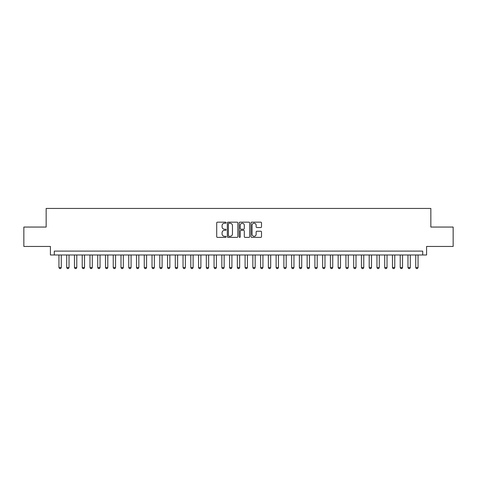 <?xml version="1.0" encoding="UTF-8"?>
<svg xmlns="http://www.w3.org/2000/svg" width="477" height="477" viewBox="0 0 477 477"><rect width="100%" height="100%" fill="white"/><g stroke="black" fill="none" stroke-linecap="round" stroke-linejoin="round"><path stroke-width="0.72" d="M226.092 222.693A0.531 0.531 0 0 0 225.555 222.163L217.47 222.163A0.763 0.763 0 0 0 216.707 222.92L216.707 236.628A0.763 0.763 0 0 0 217.47 237.385L225.555 237.385A0.531 0.531 0 0 0 226.092 236.854A0.531 0.531 0 0 0 225.555 236.324L224.512 236.324A2.439 2.439 0 0 1 222.073 233.885L222.073 232.746A2.439 2.439 0 0 1 224.512 230.308L225.555 230.308A0.531 0.531 0 0 0 226.092 229.777A0.531 0.531 0 0 0 225.555 229.24L224.512 229.24A2.439 2.439 0 0 1 222.073 226.808L222.073 225.663A2.439 2.439 0 0 1 224.512 223.23L225.555 223.23A0.531 0.531 0 0 0 226.092 222.693M260.752 227.529A0.763 0.763 0 0 0 261.509 226.766L261.509 222.92A0.763 0.763 0 0 0 260.752 222.163L251.767 222.163A0.763 0.763 0 0 0 251.003 222.92L251.003 236.628A0.763 0.763 0 0 0 251.767 237.385L260.752 237.385A0.763 0.763 0 0 0 261.509 236.628L261.509 231.983A0.763 0.763 0 0 0 260.752 231.22L256.906 231.22A0.763 0.763 0 0 0 256.143 231.983L256.143 234.285A2.039 2.039 0 0 1 254.11 236.324A2.039 2.039 0 0 1 252.071 234.285L252.071 225.263A2.039 2.039 0 0 1 254.11 223.23A2.039 2.039 0 0 1 256.143 225.263L256.143 226.766A0.763 0.763 0 0 0 256.906 227.529L260.752 227.529M422.705 254.98L426.587 254.98L426.587 246.448L453.15 246.448L453.15 227.058L430.85 227.058L430.85 208.443L46.15 208.443L46.15 227.058L23.85 227.058L23.85 246.448L50.413 246.448L50.413 254.98L422.705 254.98L422.705 251.105L54.295 251.105L54.295 254.98M237.832 222.92A0.763 0.763 0 0 0 237.075 222.163L228.089 222.163A0.763 0.763 0 0 0 227.326 222.92L227.326 236.628A0.763 0.763 0 0 0 228.089 237.385L237.075 237.385A0.763 0.763 0 0 0 237.832 236.628L237.832 222.92M239.925 222.163L248.911 222.163A0.763 0.763 0 0 1 249.674 222.92L249.674 236.628A0.763 0.763 0 0 1 248.911 237.385L245.065 237.385A0.763 0.763 0 0 1 244.307 236.628L244.307 231.071A0.763 0.763 0 0 0 243.544 230.308L240.992 230.308A0.763 0.763 0 0 0 240.229 231.071L240.229 236.854A0.531 0.531 0 0 1 239.698 237.385A0.531 0.531 0 0 1 239.168 236.854L239.168 222.92A0.763 0.763 0 0 1 239.925 222.163M228.924 223.23A0.531 0.531 0 0 0 228.394 223.761L228.394 235.787A0.531 0.531 0 0 0 228.924 236.324L230.033 236.324A2.439 2.439 0 0 0 232.466 233.885L232.466 225.663A2.439 2.439 0 0 0 230.033 223.23L228.924 223.23M244.307 225.299A2.039 2.039 0 0 0 242.268 223.266A2.039 2.039 0 0 0 240.229 225.299L240.229 228.483A0.763 0.763 0 0 0 240.992 229.24L243.544 229.24A0.763 0.763 0 0 0 244.307 228.483L244.307 225.299M58.945 254.98L58.945 267.549L61.271 267.549L61.271 254.98M61.271 267.549L60.692 268.557L59.53 268.557L58.945 267.549M66.702 254.98L66.702 267.549L69.028 267.549L69.028 254.98M69.028 267.549L68.449 268.557L67.287 268.557L66.702 267.549M74.46 254.98L74.46 267.549L76.785 267.549L76.785 254.98M76.785 267.549L76.201 268.557L75.038 268.557L74.46 267.549M82.217 254.98L82.217 267.549L84.542 267.549L84.542 254.98M84.542 267.549L83.958 268.557L82.795 268.557L82.217 267.549M89.968 254.98L89.968 267.549L92.299 267.549L92.299 254.98M92.299 267.549L91.715 268.557L90.552 268.557L89.968 267.549M97.725 254.98L97.725 267.549L100.051 267.549L100.051 254.98M100.051 267.549L99.472 268.557L98.31 268.557L97.725 267.549M105.483 254.98L105.483 267.549L107.808 267.549L107.808 254.98M107.808 267.549L107.23 268.557L106.067 268.557L105.483 267.549M113.24 254.98L113.24 267.549L115.565 267.549L115.565 254.98M115.565 267.549L114.987 268.557L113.818 268.557L113.24 267.549M120.997 254.98L120.997 267.549L123.322 267.549L123.322 254.98M123.322 267.549L122.738 268.557L121.575 268.557L120.997 267.549M128.748 254.98L128.748 267.549L131.08 267.549L131.08 254.98M131.08 267.549L130.495 268.557L129.333 268.557L128.748 267.549M136.505 254.98L136.505 267.549L138.837 267.549L138.837 254.98M138.837 267.549L138.252 268.557L137.09 268.557L136.505 267.549M144.263 254.98L144.263 267.549L146.588 267.549L146.588 254.98M146.588 267.549L146.01 268.557L144.847 268.557L144.263 267.549M152.02 254.98L152.02 267.549L154.345 267.549L154.345 254.98M154.345 267.549L153.767 268.557L152.598 268.557L152.02 267.549M159.777 254.98L159.777 267.549L162.102 267.549L162.102 254.98M162.102 267.549L161.518 268.557L160.355 268.557L159.777 267.549M167.534 254.98L167.534 267.549L169.86 267.549L169.86 254.98M169.86 267.549L169.275 268.557L168.113 268.557L167.534 267.549M175.286 254.98L175.286 267.549L177.617 267.549L177.617 254.98M177.617 267.549L177.033 268.557L175.87 268.557L175.286 267.549M183.043 254.98L183.043 267.549L185.368 267.549L185.368 254.98M185.368 267.549L184.79 268.557L183.627 268.557L183.043 267.549M190.8 254.98L190.8 267.549L193.125 267.549L193.125 254.98M193.125 267.549L192.547 268.557L191.384 268.557L190.8 267.549M198.557 254.98L198.557 267.549L200.883 267.549L200.883 254.98M200.883 267.549L200.298 268.557L199.136 268.557L198.557 267.549M206.314 254.98L206.314 267.549L208.64 267.549L208.64 254.98M208.64 267.549L208.055 268.557L206.893 268.557L206.314 267.549M214.066 254.98L214.066 267.549L216.397 267.549L216.397 254.98M216.397 267.549L215.813 268.557L214.65 268.557L214.066 267.549M221.823 254.98L221.823 267.549L224.148 267.549L224.148 254.98M224.148 267.549L223.57 268.557L222.407 268.557L221.823 267.549M229.58 254.98L229.58 267.549L231.905 267.549L231.905 254.98M231.905 267.549L231.327 268.557L230.164 268.557L229.58 267.549M237.337 254.98L237.337 267.549L239.663 267.549L239.663 254.98M239.663 267.549L239.084 268.557L237.916 268.557L237.337 267.549M245.095 254.98L245.095 267.549L247.42 267.549L247.42 254.98M247.42 267.549L246.836 268.557L245.673 268.557L245.095 267.549M252.852 254.98L252.852 267.549L255.177 267.549L255.177 254.98M255.177 267.549L254.593 268.557L253.43 268.557L252.852 267.549M260.603 254.98L260.603 267.549L262.934 267.549L262.934 254.98M262.934 267.549L262.35 268.557L261.187 268.557L260.603 267.549M268.36 254.98L268.36 267.549L270.686 267.549L270.686 254.98M270.686 267.549L270.107 268.557L268.945 268.557L268.36 267.549M276.117 254.98L276.117 267.549L278.443 267.549L278.443 254.98M278.443 267.549L277.864 268.557L276.702 268.557L276.117 267.549M283.875 254.98L283.875 267.549L286.2 267.549L286.2 254.98M286.2 267.549L285.616 268.557L284.453 268.557L283.875 267.549M291.632 254.98L291.632 267.549L293.957 267.549L293.957 254.98M293.957 267.549L293.373 268.557L292.21 268.557L291.632 267.549M299.383 254.98L299.383 267.549L301.714 267.549L301.714 254.98M301.714 267.549L301.13 268.557L299.967 268.557L299.383 267.549M307.14 254.98L307.14 267.549L309.466 267.549L309.466 254.98M309.466 267.549L308.887 268.557L307.725 268.557L307.14 267.549M314.898 254.98L314.898 267.549L317.223 267.549L317.223 254.98M317.223 267.549L316.645 268.557L315.482 268.557L314.898 267.549M322.655 254.98L322.655 267.549L324.98 267.549L324.98 254.98M324.98 267.549L324.402 268.557L323.233 268.557L322.655 267.549M330.412 254.98L330.412 267.549L332.737 267.549L332.737 254.98M332.737 267.549L332.153 268.557L330.99 268.557L330.412 267.549M338.163 254.98L338.163 267.549L340.495 267.549L340.495 254.98M340.495 267.549L339.91 268.557L338.748 268.557L338.163 267.549M345.92 254.98L345.92 267.549L348.252 267.549L348.252 254.98M348.252 267.549L347.667 268.557L346.505 268.557L345.92 267.549M353.678 254.98L353.678 267.549L356.003 267.549L356.003 254.98M356.003 267.549L355.425 268.557L354.262 268.557L353.678 267.549M361.435 254.98L361.435 267.549L363.76 267.549L363.76 254.98M363.76 267.549L363.182 268.557L362.013 268.557L361.435 267.549M369.192 254.98L369.192 267.549L371.517 267.549L371.517 254.98M371.517 267.549L370.933 268.557L369.77 268.557L369.192 267.549M376.949 254.98L376.949 267.549L379.275 267.549L379.275 254.98M379.275 267.549L378.69 268.557L377.528 268.557L376.949 267.549M384.7 254.98L384.7 267.549L387.032 267.549L387.032 254.98M387.032 267.549L386.448 268.557L385.285 268.557L384.7 267.549M392.458 254.98L392.458 267.549L394.783 267.549L394.783 254.98M394.783 267.549L394.205 268.557L393.042 268.557L392.458 267.549M400.215 254.98L400.215 267.549L402.54 267.549L402.54 254.98M402.54 267.549L401.962 268.557L400.799 268.557L400.215 267.549M407.972 254.98L407.972 267.549L410.298 267.549L410.298 254.98M410.298 267.549L409.713 268.557L408.55 268.557L407.972 267.549M415.729 254.98L415.729 267.549L418.055 267.549L418.055 254.98M418.055 267.549L417.47 268.557L416.308 268.557L415.729 267.549"/></g></svg>
